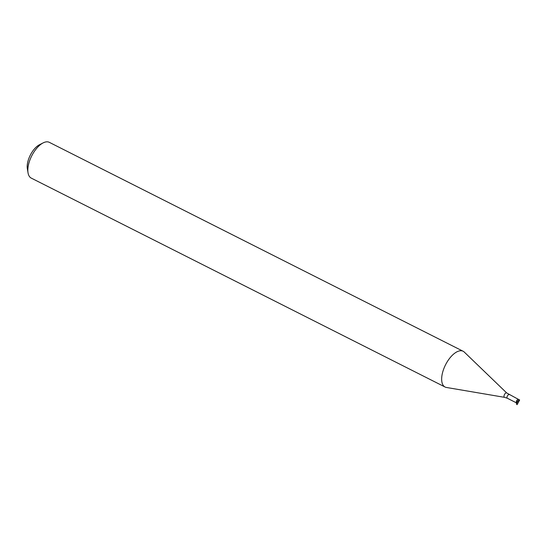 <?xml version="1.0" encoding="UTF-8"?>
<svg xmlns="http://www.w3.org/2000/svg" width="547" height="547" viewBox="0 0 547 547"><rect width="100%" height="100%" fill="white"/><g stroke="black" fill="none" stroke-linecap="round" stroke-linejoin="round"><path stroke-width="0.82" d="M519.527 399.925L518.515 399.419A2.003 0.957 116.8 0 0 518.453 399.385A2.003 0.957 116.8 0 0 516.765 400.609L516.457 403.44A3.337 1.6 116.8 0 0 516.477 403.659A3.337 1.6 116.8 0 0 516.922 404.582L517.079 404.664A3.337 1.6 116.8 0 1 516.614 403.515L517.9 401.183A2.003 0.957 -63.2 0 1 519.588 399.953A2.003 0.957 -63.2 0 1 519.65 399.994L517.079 404.664M517.9 401.183L516.765 400.609A2.003 0.957 116.8 0 0 516.32 402.366L516.477 403.659M509.12 394.667A2.003 0.957 116.8 0 0 507.397 395.96A2.003 0.957 116.8 0 0 507.254 398.209A2.003 0.957 116.8 0 0 507.315 398.243L504.566 397.341A2.462 1.176 116.8 0 1 504.327 397.238A2.462 1.176 116.8 0 1 504.587 394.325A2.462 1.176 116.8 0 1 506.761 392.999L518.453 399.385A2.003 0.957 116.8 0 0 516.867 400.431A2.003 0.957 116.8 0 0 516.409 402.695M506.761 392.999L464.28 352.077A20.034 9.593 116.8 0 0 463.124 351.249A20.034 9.593 116.8 0 0 445.873 364.158A20.034 9.593 116.8 0 0 444.465 386.654A20.034 9.593 116.8 0 0 445.067 387.023A20.034 9.593 116.8 0 0 446.414 387.461L504.566 397.341M463.124 351.249L49.312 142.336A20.034 9.593 116.8 0 0 43.179 142.87A20.034 9.593 116.8 0 0 28.041 172.859A20.034 9.593 116.8 0 0 30.646 177.741A20.034 9.593 116.8 0 0 31.254 178.103L445.067 387.023M43.179 142.87L39.459 144.757A16.027 7.672 116.8 0 0 27.35 168.743L28.041 172.859M518.453 399.385L519.588 399.953M507.315 398.243L516.375 402.818"/></g></svg>
